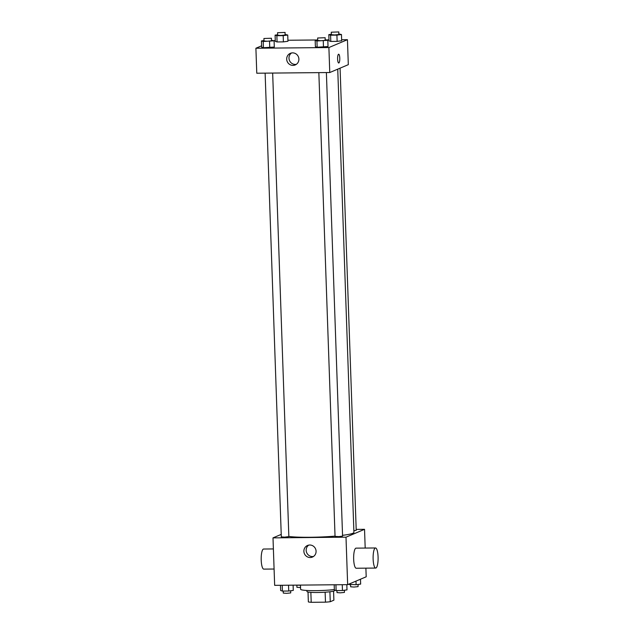 <?xml version="1.0" encoding="UTF-8"?>
<svg xmlns="http://www.w3.org/2000/svg" width="634" height="634" viewBox="0 0 634 634"><rect width="100%" height="100%" fill="white"/><g stroke="black" fill="none" stroke-linecap="round" stroke-linejoin="round"><path stroke-width="0.95" d="M325.131 592.204L325.48 602.165L311.207 602.3A13.496 1.331 -2 0 1 308.362 601.928L308.013 592.021M333.571 591.134L333.888 600.184L330.259 601.721A13.496 1.331 -2 0 1 325.48 602.165M329.91 591.768L330.259 601.721M334.562 590.08L334.586 590.579A13.813 1.363 178 0 1 320.82 592.425A13.813 1.363 178 0 1 306.967 591.546L306.927 590.484M310.858 592.354L311.207 602.3M300.461 585.103L300.603 589.263A20.098 1.989 -2 0 0 312.689 590.658A20.098 1.989 -2 0 0 334.348 589.549M365.889 568.159L366.198 576.789L347.654 584.651L274.657 585.341L273 537.878L281.234 534.391M356.189 529.406L364.534 529.327L365.192 548.069M342.55 535.342A35.171 3.471 -2 0 0 352.837 533.281A35.171 3.471 -2 0 0 353.915 532.378L337.74 69.154M288.842 536.459A35.171 3.471 -2 0 0 335.037 536.126M364.534 529.327L345.998 537.188L273 537.878M265.123 73.14L281.314 536.879L284.626 537.133L288.85 536.618L272.66 73.069M353.859 530.753L356.221 530.325L340.078 68.155M326.383 72.561L342.574 536.11L338.818 536.618L335.045 536.372L318.847 72.633M345.998 537.188L347.654 584.651M316.081 551.215A6.3 6.071 67 0 1 304.391 553.64A6.3 6.071 67 0 1 307.522 545.478A6.3 6.071 67 0 1 316.081 551.215M375.7 568.064L356.237 568.246A10.049 2.496 -90.5 0 1 353.653 558.736A10.049 2.496 -90.5 0 1 355.785 548.204A10.049 2.496 -90.5 0 1 356.046 548.148L375.51 547.966A10.049 2.496 -90.5 0 1 378.102 557.991A10.049 2.496 -90.5 0 1 375.7 568.064A10.049 2.496 -90.5 0 1 373.117 558.554A10.049 2.496 -90.5 0 1 375.257 548.022A10.049 2.496 -90.5 0 1 375.51 547.966M273.389 548.933L263.578 549.028A10.049 2.496 89.5 0 0 261.184 559.101A10.049 2.496 89.5 0 0 263.768 569.118L274.086 569.023M313.537 556.462A6.3 6.071 67 0 1 308.718 545.113M341.639 39.744L347.44 39.688L348.312 64.668L329.767 72.53L256.778 73.219L255.898 48.239L261.612 45.814M273.714 40.687L275.275 40.37M287.915 40.251L317.705 39.966M326.51 39.887L328.998 39.863M271.518 40.251L274.086 40.806L274.308 47.051L269.751 47.669L263.435 47.732L261.66 47.17L261.446 40.925L263.99 40.576M338.889 33.959L341.457 34.513L341.678 40.758L337.129 41.376L330.805 41.432L329.03 40.877L328.816 34.632L331.36 34.284M347.44 39.688L328.895 47.55L255.898 48.239M285.165 34.466L287.733 35.021L287.955 41.265L283.398 41.884L277.082 41.939L275.307 41.384L275.093 35.139L277.629 34.791M325.242 39.744L327.81 40.299L328.032 46.544L323.483 47.162L317.159 47.225L315.391 46.662L315.169 40.417L317.713 40.069M328.895 47.55L329.767 72.53M298.891 59.081A6.3 6.071 67 0 1 287.202 61.506A6.3 6.071 67 0 1 290.332 53.335A6.3 6.071 67 0 1 298.891 59.081M338.54 54.239A4.398 1.094 -90.5 0 1 338.651 54.215A4.398 1.094 -90.5 0 1 339.784 58.597A4.398 1.094 -90.5 0 1 338.73 63.004A4.398 1.094 -90.5 0 1 337.605 58.843A4.398 1.094 -90.5 0 1 338.54 54.239M338.651 54.215A4.398 1.094 -90.5 0 1 339.784 58.597A4.398 1.094 -90.5 0 1 338.73 63.004M296.347 64.327A6.3 6.071 67 0 1 291.537 52.971M327.81 40.299L316.937 40.98L315.169 40.417M317.642 37.992L317.729 40.489L321.034 40.742L325.139 40.322L325.171 37.731L317.642 37.992L325.171 37.731M328.032 46.544L317.159 47.225L315.391 46.662M323.261 40.917L323.483 47.162M316.937 40.98L317.159 47.225M274.086 40.806L263.213 41.487L261.446 40.925M263.91 38.5L263.998 40.996L267.302 41.25L271.415 40.83L271.447 38.238L263.91 38.5L271.447 38.238M274.308 47.051L263.435 47.732L261.66 47.17M269.537 41.424L269.751 47.669M263.213 41.487L263.435 47.732M341.457 34.513L336.908 35.132L330.583 35.187L328.816 34.632M331.281 32.207L331.368 34.704L334.681 34.957L338.786 34.537L338.818 31.938L331.281 32.207L338.818 31.938M341.678 40.758L337.129 41.376L330.805 41.432L329.03 40.877M336.908 35.132L337.129 41.376M330.583 35.187L330.805 41.432M287.733 35.021L283.184 35.639L276.86 35.694L275.093 35.139M277.557 32.714L277.644 35.211L280.949 35.464L285.062 35.044L285.094 32.445L277.557 32.714L285.094 32.445M287.955 41.265L283.398 41.884L277.082 41.939L275.307 41.384M283.184 35.639L283.398 41.884M276.86 35.694L277.082 41.939M346.822 584.659L347.004 589.889L342.455 590.516L336.131 590.571L334.364 590.016L334.181 584.778M342.249 584.707L342.455 590.516M335.933 584.762L336.131 590.571M336.931 590.563L337.003 592.584L340.307 592.838L344.421 592.418L344.468 590.238M293.098 585.166L293.28 590.405L288.732 591.023L282.407 591.078L280.64 590.523L280.458 585.293M288.525 585.214L288.732 591.023M282.201 585.269L282.407 591.078M283.208 591.07L283.279 593.091L286.584 593.345L290.697 592.925L290.737 590.745M360.484 579.214L360.651 584.104L356.102 584.722L348.383 584.342M355.975 581.124L356.102 584.722M349.746 583.771L349.778 584.786M350.578 584.778L350.65 586.799L353.954 587.052L358.067 586.632L358.107 584.453M300.461 585.253L295.587 585.142M296.855 585.285L296.926 587.306L300.548 587.552"/></g></svg>
